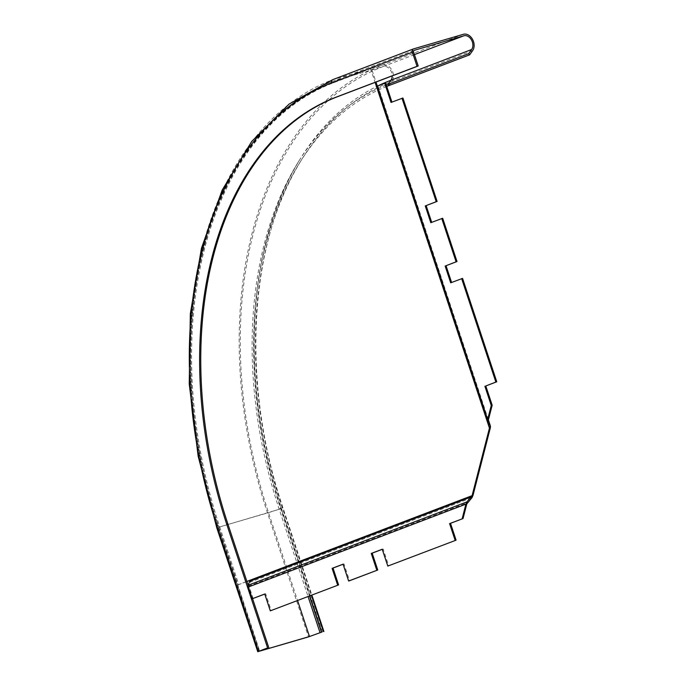 <?xml version="1.0" encoding="UTF-8"?>
<svg xmlns="http://www.w3.org/2000/svg" width="686" height="686" viewBox="0 0 686 686"><rect width="100%" height="100%" fill="white"/><g stroke="black" fill="none" stroke-linecap="round" stroke-linejoin="round"><path stroke-width="0.51" stroke-dasharray="3.43 2.57" d="M377.309 86.016L377.995 86.076L488.526 421.281M377.986 86.076L385.592 82.937M371.443 68.3L332.933 82.886A375.182 247.68 73.7 0 0 218.783 527.14L219.7 526.874A375.182 247.68 73.7 0 1 333.85 82.62L371.443 68.3L375.997 82.054M370.534 68.566L375.105 82.397M218.783 527.14L237.87 584.858L246.883 581.428M376.503 86.608L377.411 86.333L490.353 427.841M219.7 526.874L238.788 584.592L246.909 581.505M249.644 580.459L473.006 495.378M489.272 426.589L376.511 86.599M391.929 102.111L402.922 98.004M391.037 102.446L391.955 102.18M431.7 222.358L442.684 218.251M430.808 222.693L431.726 222.427M451.585 282.486L462.57 278.379M450.693 282.821L451.602 282.555M249.627 580.382L250.536 580.116A2.538 1.904 69.1 0 1 250.561 581.977L249.215 585.827L467.783 502.572M237.87 584.858L238.788 584.592M253.117 598.518L249.224 586.753A1.269 0.952 -110.9 0 1 249.215 585.827L248.281 585.167M264.762 594.085L265.645 593.742L271.219 610.574M264.736 594.007L265.645 593.742M343.094 564.244L343.978 563.909L349.551 580.742M343.069 564.175L343.978 563.909M382.256 549.323L383.148 548.989L388.713 565.821M382.231 549.254L383.148 548.989M386.295 85.064A358.229 236.481 -106.3 0 0 298.461 161.742A358.229 236.481 -106.3 0 0 278.988 508.583L308.074 596.537M248.212 585.441L252.585 598.672M386.741 86.419A356.857 235.581 -106.3 0 0 299.799 162.582A356.857 235.581 -106.3 0 0 280.411 508.094L309.48 596.005M376.786 86.47L489.229 426.469M332.933 82.886L333.85 82.62M377.926 85.861L488.398 419.883M249.635 581.316L250.561 581.977L472.045 497.616M249.224 586.753L466.814 503.876M259.257 651.203L218.302 527.345C177.28 405.589 181.336 269.392 228.73 180.418C236.627 165.283 245.562 151.529 255.544 139.155C277.65 111.895 303.564 92.559 333.293 81.137A1.269 0.952 -110.9 0 0 332.839 82.586A375.499 247.886 -106.3 0 0 218.585 527.217L268.518 512.665L276.921 509.938L281.432 508.137L278.988 508.583L280.411 508.094L282.932 507.64L277.556 509.784L216.793 527.843M378.955 85.39A361.393 238.574 -106.3 0 0 300.631 158.269A361.393 238.574 -106.3 0 0 280.986 508.172L321.948 632.029M413.984 50.404L333.293 81.137A1.269 0.952 -110.9 0 1 333.353 81.12L383.148 66.533A376.768 248.726 -106.3 0 0 268.518 512.665L297.578 600.533M413.924 50.43L333.353 81.12A376.768 248.726 -106.3 0 0 218.723 527.242L259.66 651.031M218.585 527.217L259.548 651.074M388.979 85.553L391.946 81.385A9.827 7.366 69.1 0 0 391.775 69.938A9.827 7.366 69.1 0 0 382.651 65.033L332.856 79.619A378.355 249.773 -106.3 0 0 217.736 527.62L258.699 651.477M463.333 34.3L382.651 65.033A378.355 249.773 -106.3 0 0 267.54 513.034L308.494 636.891M472.628 50.653L391.946 81.385A360.021 237.665 -106.3 0 0 301.969 159.101A360.021 237.665 -106.3 0 0 282.409 507.683L311.375 595.285M414.43 54.623L383.148 66.533A8.241 6.183 -110.9 0 1 392.212 75.88M332.839 82.586L413.521 51.853M488.569 421.401L377.643 85.99M298.461 161.742L300.631 158.269C253.091 232.931 240.752 353.196 269.744 467.655L281.432 508.137L322.394 631.995M299.799 162.582L301.969 159.101C248.735 242.055 240.572 382.668 282.932 507.64L311.856 595.096"/><path stroke-width="1.03" d="M488.526 421.281L490.43 426.066L489.229 426.469L487.412 421.933L488.569 421.401M375.105 82.397L489.444 428.107L472.088 495.652L473.006 495.378L472.045 497.616L466.814 503.876L465.905 504.141L466.857 501.912L467.783 502.572M246.883 581.428L472.088 495.652L471.119 496.956L472.045 497.616M375.997 82.054L377.309 86.016M489.272 426.589L489.444 428.107L490.353 427.841L473.006 495.378M246.909 581.505L249.644 580.459M490.353 427.841L490.473 426.195L488.398 419.909L490.43 426.066M391.929 102.111L385.592 82.937L376.434 86.385L487.326 421.676M488.612 421.53L488.398 419.883L487.489 420.149L487.412 421.933L376.434 86.385M384.675 83.212L391.037 102.446L402.922 98.004L437.119 201.418L426.152 205.594L431.7 222.358M402.005 98.269L436.21 201.684L437.119 201.418M436.21 201.684L426.152 205.594M425.243 205.86L430.808 222.693L442.684 218.251L457.005 261.538L446.037 265.722L451.585 282.486M441.775 218.517L456.087 261.812L457.005 261.538M456.087 261.812L446.037 265.722M445.128 265.988L450.693 282.821L462.57 278.379L496.775 381.793L485.808 385.969L492.171 405.203L488.398 419.883M461.661 278.645L495.858 382.059L496.775 381.793M495.858 382.059L485.808 385.969M484.891 386.235L491.253 405.477L492.171 405.203M491.253 405.477L487.489 420.149L377.017 86.127M249.635 581.316L248.281 585.167L466.857 501.912L471.119 496.956L249.635 581.316A1.269 0.952 69.1 0 0 249.627 580.382M270.301 610.849L338.584 584.918L270.301 610.849L264.736 594.007L252.199 598.784L248.315 587.027A2.538 1.904 -110.9 0 1 248.281 585.167M252.199 598.784L264.762 594.085M338.584 584.918L333.01 568.085L343.094 564.244M337.666 585.184L332.101 568.351L333.01 568.085M332.101 568.351L343.069 564.175L348.634 581.008L349.551 580.742L377.746 569.997L372.181 553.165L382.256 549.323M348.634 581.008L377.746 569.997M376.837 570.272L371.263 553.431L372.181 553.165M371.263 553.431L382.231 549.254L387.804 566.087L456.079 540.165L450.513 523.332L463.041 518.556L466.814 503.876M387.804 566.087L456.079 540.165M455.17 540.431L449.596 523.598L450.513 523.332M449.596 523.598L463.041 518.556M462.132 518.822L465.905 504.141L248.315 587.027M321.948 632.029L308.494 636.891L257.756 651.7L267.609 647.901L259.677 651.1L309.48 636.522L321.948 632.029M308.074 596.537L319.95 632.441M392.212 75.88A8.241 6.183 -110.9 0 1 390.943 80.253L387.976 84.412L468.658 53.68L469.661 54.82L472.628 50.653A9.827 7.366 69.1 0 0 472.457 39.205A9.827 7.366 69.1 0 0 463.333 34.3L413.538 48.886A2.855 2.135 69.1 0 0 413.418 48.92A2.855 2.135 69.1 0 0 412.372 52.187L417.045 66.319L336.363 97.052A360.604 238.059 -106.3 0 0 226.654 524.044L267.609 647.901M336.363 97.052L337.503 96.717A360.604 238.059 -106.3 0 0 227.795 523.71L248.212 585.441M252.585 598.672L268.758 647.567M309.48 596.005L321.365 631.952M386.741 86.419A356.857 235.581 -106.3 0 1 388.979 85.553L387.976 84.412A358.229 236.481 -106.3 0 0 386.295 85.064M388.979 85.553L469.661 54.82M337.503 96.717L418.194 65.985L413.521 51.853A1.269 0.952 -110.9 0 1 414.035 50.387L463.83 35.801A8.241 6.183 -110.9 0 1 471.479 39.917A8.241 6.183 -110.9 0 1 471.625 49.521L468.658 53.68M417.045 66.319L418.194 65.985M297.578 600.533L309.48 636.522M226.654 524.044L227.795 523.71M413.298 48.972L332.856 79.619A2.855 2.135 69.1 0 0 332.736 79.653L289.072 104.101L251.745 141.402L222.178 190.091L201.452 248.263L190.331 313.699L189.225 383.911L198.16 456.216L216.793 527.843L217.445 527.551L258.408 651.408M311.375 595.285L323.363 631.54M471.625 49.521L390.943 80.253A361.393 238.574 -106.3 0 0 378.955 85.39M413.418 48.92L332.736 79.653A2.855 2.135 69.1 0 0 331.69 82.92A375.499 247.886 -106.3 0 0 217.445 527.551M414.43 54.623L463.83 35.801M331.69 82.92L412.372 52.187M216.793 527.843L257.756 651.7M311.856 595.096L323.895 631.497"/></g></svg>
